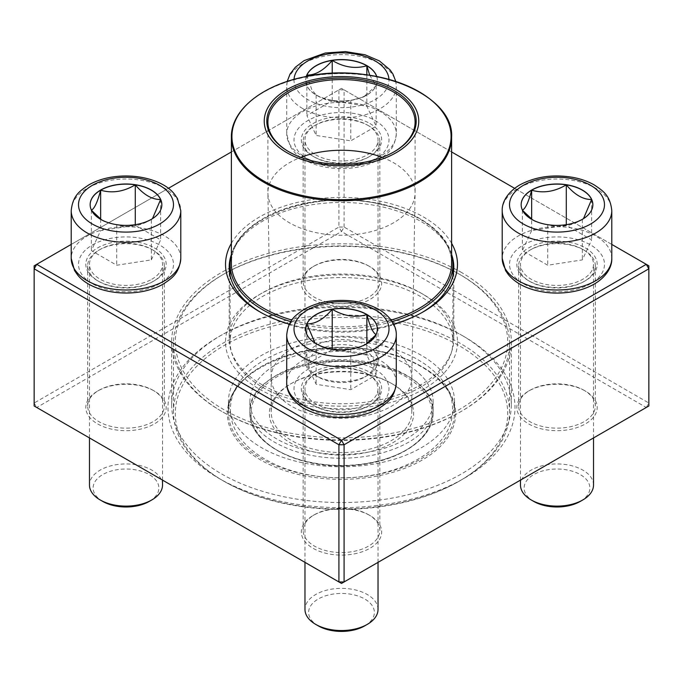 <?xml version="1.0" encoding="UTF-8"?>
<svg xmlns="http://www.w3.org/2000/svg" width="683" height="683" viewBox="0 0 683 683"><rect width="100%" height="100%" fill="white"/><g stroke="black" fill="none" stroke-linecap="round" stroke-linejoin="round"><path stroke-width="0.51" stroke-dasharray="3.42 2.56" d="M34.15 265.824L338.913 89.866L338.913 227.055L34.15 403.013L34.15 265.824M344.087 227.055L344.087 89.866L648.85 265.824L648.85 403.013L344.087 227.055L341.5 231.528L646.263 407.486L341.5 583.436L36.737 407.486L341.5 231.528L338.913 227.055L344.087 227.055M231.375 243.344A115.973 66.951 180 0 1 423.503 216.989A115.973 66.951 180 0 1 451.625 243.344M393.63 324.143A115.973 66.951 180 0 1 289.37 324.143M611.789 244.429L514.649 188.346M451.625 151.959L341.5 88.372L231.375 151.959M168.351 188.346L71.211 244.429M369.913 123.512A40.177 23.196 180 0 1 369.913 156.313A40.177 23.196 180 0 1 313.087 156.313A40.177 23.196 180 0 1 313.087 123.512A40.177 23.196 180 0 1 369.913 123.512M585.416 247.929A40.177 23.196 180 0 1 585.416 280.73A40.177 23.196 180 0 1 528.591 280.73A40.177 23.196 180 0 1 528.591 247.929A40.177 23.196 180 0 1 585.416 247.929M369.913 372.346A40.177 23.196 180 0 1 369.913 405.156A40.177 23.196 180 0 1 313.087 405.156A40.177 23.196 180 0 1 313.087 372.346A40.177 23.196 180 0 1 369.913 372.346M154.409 247.929A40.177 23.196 180 0 1 154.409 280.73A40.177 23.196 180 0 1 97.584 280.73A40.177 23.196 180 0 1 97.584 247.929A40.177 23.196 180 0 1 154.409 247.929M464.184 336.651A173.499 100.17 0 0 0 218.816 336.651A173.499 100.17 0 0 0 218.816 478.313A173.499 100.17 0 0 0 464.184 478.313A173.499 100.17 0 0 0 464.184 336.651L461.597 335.165A169.845 98.062 180 0 1 511.345 404.498A169.845 98.062 180 0 1 341.5 502.56A169.845 98.062 180 0 1 171.655 404.498A169.845 98.062 180 0 1 221.403 335.165A169.845 98.062 180 0 1 461.597 335.165L464.184 336.651M369.913 266.66A40.177 23.196 0 0 0 313.087 266.66A40.177 23.196 0 0 0 313.087 299.47A40.177 23.196 0 0 0 369.913 299.47A40.177 23.196 0 0 0 369.913 266.66L368.615 265.918A38.35 22.146 180 0 1 368.624 265.918A38.35 22.146 180 0 1 379.85 281.575A38.35 22.146 180 0 1 341.5 303.713A38.35 22.146 180 0 1 303.15 281.575A38.35 22.146 180 0 1 314.376 265.918A38.35 22.146 180 0 1 368.615 265.918L369.913 266.66M585.416 391.077A40.177 23.196 0 0 0 528.591 391.077A40.177 23.196 0 0 0 528.591 423.887A40.177 23.196 0 0 0 585.416 423.887A40.177 23.196 0 0 0 585.416 391.077L584.119 390.334A38.35 22.146 180 0 1 595.354 405.992A38.35 22.146 180 0 1 557.004 428.139A38.35 22.146 180 0 1 518.653 405.992A38.35 22.146 180 0 1 529.88 390.334A38.35 22.146 180 0 1 584.119 390.334L585.416 391.077M369.913 515.503A40.177 23.196 0 0 0 313.087 515.503A40.177 23.196 0 0 0 313.087 548.304A40.177 23.196 0 0 0 369.913 548.304A40.177 23.196 0 0 0 369.913 515.503L368.615 514.751A38.35 22.146 180 0 1 368.624 514.751A38.35 22.146 180 0 1 379.85 530.409A38.35 22.146 180 0 1 341.5 552.556A38.35 22.146 180 0 1 303.15 530.409A38.35 22.146 180 0 1 314.376 514.751A38.35 22.146 180 0 1 368.615 514.751L369.913 515.503M154.409 391.077A40.177 23.196 0 0 0 97.584 391.077A40.177 23.196 0 0 0 97.584 423.887A40.177 23.196 0 0 0 154.409 423.887A40.177 23.196 0 0 0 154.409 391.077L153.12 390.334A38.35 22.146 180 0 1 164.347 405.992A38.35 22.146 180 0 1 125.996 428.139A38.35 22.146 180 0 1 87.646 405.992A38.35 22.146 180 0 1 98.881 390.334A38.35 22.146 180 0 1 153.12 390.334L154.409 391.077M368.615 125.749A38.35 22.146 0 0 0 326.824 120.942A38.35 22.146 0 0 0 303.15 141.407A38.35 22.146 0 0 0 314.376 157.056A38.35 22.146 0 0 0 368.624 157.056A38.35 22.146 0 0 0 379.85 141.407A38.35 22.146 0 0 0 368.615 125.749M153.12 250.166A38.35 22.146 0 0 0 111.32 245.368A38.35 22.146 0 0 0 87.646 265.824A38.35 22.146 0 0 0 98.881 281.481A38.35 22.146 0 0 0 153.12 281.481A38.35 22.146 0 0 0 164.347 265.824A38.35 22.146 0 0 0 153.12 250.166M368.615 374.583A38.35 22.146 0 0 0 326.824 369.785A38.35 22.146 0 0 0 303.15 390.241A38.35 22.146 0 0 0 314.376 405.898A38.35 22.146 0 0 0 368.624 405.898A38.35 22.146 0 0 0 379.85 390.241A38.35 22.146 0 0 0 368.615 374.583M584.119 250.166A38.35 22.146 0 0 0 542.328 245.368A38.35 22.146 0 0 0 518.653 265.824A38.35 22.146 0 0 0 529.88 281.481A38.35 22.146 0 0 0 584.119 281.481A38.35 22.146 0 0 0 595.354 265.824A38.35 22.146 0 0 0 584.119 250.166M461.597 272.534A169.845 98.062 0 0 0 276.504 251.276A169.845 98.062 0 0 0 171.655 341.876A169.845 98.062 0 0 0 341.5 439.929A169.845 98.062 0 0 0 511.345 341.876A169.845 98.062 0 0 0 461.597 272.534M259.497 389.216A115.973 66.951 0 0 0 423.503 389.216A115.973 66.951 0 0 0 423.503 294.527A115.973 66.951 0 0 0 259.497 294.527A115.973 66.951 0 0 0 259.497 389.216M451.625 254.563A112.319 64.842 0 0 0 420.924 221.463A112.319 64.842 0 0 0 308.981 205.242A112.319 64.842 0 0 0 231.375 254.563M260.812 312.421A112.319 64.842 0 0 0 262.076 313.164A112.319 64.842 0 0 0 420.924 313.164A112.319 64.842 0 0 0 422.188 312.421M262.076 384.742A112.319 64.842 180 0 1 229.181 338.888A112.319 64.842 180 0 1 262.076 293.041A112.319 64.842 180 0 1 420.924 293.033A112.319 64.842 180 0 1 420.924 293.041A112.319 64.842 180 0 1 453.819 338.888A112.319 64.842 180 0 1 384.478 398.795A112.319 64.842 180 0 1 262.076 384.742M36.737 407.486L34.15 405.992L34.15 403.013L36.737 407.486M646.263 407.486L648.85 403.013L648.85 405.992L646.263 407.486M338.913 89.866L341.5 88.372L344.087 89.866L338.913 89.866M376.751 76.505A35.849 20.695 180 0 1 377.349 80.261A35.849 20.695 180 0 1 341.5 100.964A35.849 20.695 180 0 1 305.651 80.261A35.849 20.695 180 0 1 306.249 76.505M315.674 154.819A36.523 21.088 0 0 0 355.476 159.395A36.523 21.088 0 0 0 378.023 139.913A36.523 21.088 0 0 0 341.5 118.825A36.523 21.088 0 0 0 304.977 139.913A36.523 21.088 0 0 0 315.674 154.819M367.326 345.692A36.523 21.088 0 0 0 327.524 341.124A36.523 21.088 0 0 0 304.977 360.607A36.523 21.088 0 0 0 315.674 375.513L315.674 375.513A36.523 21.088 0 0 0 367.326 375.513A36.523 21.088 0 0 0 378.023 360.607A36.523 21.088 0 0 0 367.326 345.692M364.748 350.166A32.869 18.979 180 0 1 364.748 377.007A32.869 18.979 180 0 1 318.252 377.007A32.869 18.979 180 0 1 318.252 350.166A32.869 18.979 180 0 1 364.748 350.166M306.3 76.496A35.849 20.695 0 0 0 305.651 80.415A35.849 20.695 0 0 0 316.152 95.048A35.849 20.695 0 0 0 350.78 100.41C339.314 103.739 327.772 101.955 316.152 95.048L311.721 89.413L307.213 76.325M369.725 75.284L376.128 85.768A35.849 20.695 0 0 0 377.349 80.415A35.849 20.695 0 0 0 376.7 76.496M350.78 100.41A35.849 20.695 0 0 0 366.848 95.048A35.849 20.695 0 0 0 376.128 85.768L363.45 97.012L350.78 100.41L350.78 140.818L376.128 126.184L366.848 106.189L332.22 100.828L306.872 115.47L316.152 135.456L350.78 140.818M376.128 85.768L376.128 126.184M366.848 74.865L366.848 106.189M332.22 73.371L332.22 100.828M306.872 75.053L306.872 115.47M316.152 95.048L316.152 135.456M151.822 279.245A36.523 21.088 0 0 0 162.52 264.33A36.523 21.088 0 0 0 125.996 243.242A36.523 21.088 0 0 0 89.473 264.33A36.523 21.088 0 0 0 112.021 283.812A36.523 21.088 0 0 0 151.822 279.245M162.52 485.024A36.523 21.088 0 0 0 139.972 465.541A36.523 21.088 0 0 0 100.17 470.109A36.523 21.088 0 0 0 89.473 485.024M102.749 501.424A32.869 18.979 180 0 1 102.749 474.583A32.869 18.979 180 0 1 149.244 474.583A32.869 18.979 180 0 1 149.244 501.424M152.48 218.637L151.344 219.465A35.849 20.695 0 0 0 161.845 204.832A35.849 20.695 0 0 0 161.845 204.755M91.531 210.373L91.368 210.193A35.849 20.695 0 0 0 100.649 219.465A35.849 20.695 0 0 0 116.716 224.827A35.849 20.695 0 0 0 151.344 219.465C139.878 226.355 128.336 228.139 116.716 224.827L104.047 221.429L101.554 219.824M90.147 204.755A35.849 20.695 0 0 0 90.147 204.832A35.849 20.695 0 0 0 91.368 210.193L91.42 210.159M151.344 259.881L160.625 239.887L135.277 225.253L100.649 230.606L91.368 250.601L116.716 265.235L151.344 259.881L151.344 219.465M135.277 224.673L135.277 225.253M160.625 199.479L160.625 239.887M100.649 219.158L100.649 230.606M91.368 210.193L91.368 250.601M116.716 224.827L116.716 265.235M367.326 373.84A36.523 21.088 0 0 0 327.524 369.264A36.523 21.088 0 0 0 304.977 388.747A36.523 21.088 0 0 0 341.5 409.843A36.523 21.088 0 0 0 378.023 388.747A36.523 21.088 0 0 0 367.326 373.84M378.023 609.441A36.523 21.088 0 0 0 367.326 594.534A36.523 21.088 0 0 0 327.524 589.958A36.523 21.088 0 0 0 304.977 609.441M318.252 625.85A32.869 18.979 180 0 1 318.252 599.008A32.869 18.979 180 0 1 364.748 599.008A32.869 18.979 180 0 1 364.748 625.85M376.077 334.576L376.128 334.61A35.849 20.695 0 0 0 377.349 329.249A35.849 20.695 0 0 0 377.349 329.18M365.943 344.249L363.45 345.846L350.78 349.244A35.849 20.695 0 0 0 366.848 343.891A35.849 20.695 0 0 0 376.128 334.61L375.966 334.79M305.651 329.18A35.849 20.695 0 0 0 305.651 329.249A35.849 20.695 0 0 0 316.152 343.891A35.849 20.695 0 0 0 350.78 349.244C339.314 352.582 327.772 350.797 316.152 343.891L315.008 343.045M366.848 355.032L332.22 349.67L306.872 364.304L316.152 384.298L350.78 389.66L376.128 375.018L366.848 355.032L366.848 343.583M306.872 323.896L306.872 364.304M332.22 349.098L332.22 349.67M316.152 343.891L316.152 384.298M350.78 349.244L350.78 389.66M376.128 334.61L376.128 375.018M531.178 249.423A36.523 21.088 0 0 0 520.48 264.33A36.523 21.088 0 0 0 557.004 285.417A36.523 21.088 0 0 0 593.527 264.33A36.523 21.088 0 0 0 570.979 244.847A36.523 21.088 0 0 0 531.178 249.423M593.527 485.024A36.523 21.088 0 0 0 570.979 465.541A36.523 21.088 0 0 0 531.178 470.109A36.523 21.088 0 0 0 520.48 485.024M533.756 501.424A32.869 18.979 180 0 1 533.756 474.583A32.869 18.979 180 0 1 580.251 474.583A32.869 18.979 180 0 1 580.251 501.424M521.155 204.755A35.849 20.695 0 0 0 521.155 204.832A35.849 20.695 0 0 0 522.375 210.193L522.427 210.159M583.487 218.637L582.351 219.465A35.849 20.695 0 0 0 592.853 204.832A35.849 20.695 0 0 0 592.853 204.755M522.538 210.373L522.375 210.193A35.849 20.695 0 0 0 531.656 219.465A35.849 20.695 0 0 0 547.723 224.827A35.849 20.695 0 0 0 582.351 219.465C570.886 226.355 559.343 228.139 547.723 224.827L535.045 221.429L532.561 219.824M531.656 230.606L522.375 250.601L547.723 265.235L582.351 259.881L591.632 239.887L566.284 225.253L531.656 230.606L531.656 219.158M547.723 224.827L547.723 265.235M522.375 210.193L522.375 250.601M582.351 219.465L582.351 259.881M591.632 199.479L591.632 239.887M566.284 224.673L566.284 225.253M384.717 341.218A113.037 65.261 180 0 1 454.536 401.527A113.037 65.261 180 0 1 341.5 466.788A113.037 65.261 180 0 1 228.464 401.527A113.037 65.261 180 0 1 384.717 341.218M376.529 352.641A91.624 52.898 180 0 1 433.124 401.527A91.624 52.898 180 0 1 341.5 454.426A91.624 52.898 180 0 1 249.876 401.527A91.624 52.898 180 0 1 376.529 352.641M405.036 324.784A166.191 95.953 180 0 1 459.019 481.293A166.191 95.953 180 0 1 223.981 481.293A166.191 95.953 180 0 1 203.295 360.154A166.191 95.953 180 0 1 405.036 324.784M277.264 432.996A168.018 97.003 180 0 1 173.482 343.361A168.018 97.003 180 0 1 222.692 274.771A168.018 97.003 180 0 1 405.736 253.726A168.018 97.003 180 0 1 460.308 274.771A168.018 97.003 180 0 1 509.518 343.361A168.018 97.003 180 0 1 277.264 432.996M405.736 322.325A168.018 97.003 0 0 0 173.482 411.96A168.018 97.003 0 0 0 222.692 480.55A168.018 97.003 0 0 0 460.308 480.55A168.018 97.003 0 0 0 509.518 411.96A168.018 97.003 0 0 0 405.736 322.325M277.964 430.529A166.191 95.953 0 0 0 479.705 395.167A166.191 95.953 0 0 0 459.019 274.028A166.191 95.953 0 0 0 223.981 274.028A166.191 95.953 0 0 0 277.964 430.529M384.094 282.438A111.406 64.322 180 0 1 452.906 341.876A111.406 64.322 180 0 1 341.5 406.189A111.406 64.322 180 0 1 230.094 341.876A111.406 64.322 180 0 1 384.094 282.438M231.375 254.614A111.406 64.322 180 0 1 384.094 204.9A111.406 64.322 180 0 1 451.625 254.614M392.179 321.608A111.406 64.322 180 0 1 290.821 321.608M393.929 151.899A73.602 42.491 180 0 1 393.545 152.121A73.602 42.491 180 0 1 289.455 152.121A73.602 42.491 180 0 1 289.071 151.899M382.181 157.346A73.602 42.491 180 0 1 415.102 192.751A73.602 42.491 180 0 1 415.093 193.195A73.602 42.491 180 0 1 341.5 235.251A73.602 42.491 180 0 1 267.907 193.195A73.602 42.491 180 0 1 267.898 192.751A73.602 42.491 180 0 1 300.819 157.346M368.385 340.151A70.315 40.596 180 0 1 411.815 377.656A70.315 40.596 180 0 1 411.806 378.075A70.315 40.596 180 0 1 341.5 418.252A70.315 40.596 180 0 1 271.194 378.075A70.315 40.596 180 0 1 271.185 377.656A70.315 40.596 180 0 1 368.385 340.151M368.385 374.446A70.315 40.596 180 0 1 391.222 383.257A70.315 40.596 180 0 1 411.815 411.96A70.315 40.596 180 0 1 341.5 452.547A70.315 40.596 180 0 1 271.185 411.96A70.315 40.596 180 0 1 291.778 383.257A70.315 40.596 180 0 1 368.385 374.446M369.076 374.967A72.142 41.646 0 0 0 290.488 384A72.142 41.646 0 0 0 290.488 442.9A72.142 41.646 0 0 0 392.512 442.9A72.142 41.646 0 0 0 392.512 384A72.142 41.646 0 0 0 369.076 374.967M294.04 79.382A47.486 27.414 0 0 0 307.922 99.65A47.486 27.414 0 0 0 360.376 105.421A47.486 27.414 0 0 0 388.96 79.382M380.243 111.577A54.785 31.631 0 0 0 320.532 104.721A54.785 31.631 0 0 0 286.715 133.945A54.785 31.631 0 0 0 302.757 156.313A54.785 31.631 0 0 0 362.468 163.169A54.785 31.631 0 0 0 396.285 133.945A54.785 31.631 0 0 0 380.243 111.577M302.757 108.597A54.785 31.631 180 0 1 286.715 86.229A54.785 31.631 180 0 1 341.5 54.597A54.785 31.631 180 0 1 396.285 86.229A54.785 31.631 180 0 1 362.468 115.453A54.785 31.631 180 0 1 302.757 108.597M375.078 120.524A47.486 27.414 180 0 1 353.785 166.396A47.486 27.414 180 0 1 295.637 132.818A47.486 27.414 180 0 1 375.078 120.524M180.79 258.37A54.785 31.631 0 0 0 146.965 229.138A54.785 31.631 0 0 0 87.253 236.002A54.785 31.631 0 0 0 71.211 258.37M71.211 210.646A54.785 31.631 180 0 1 125.996 179.014A54.785 31.631 180 0 1 180.79 210.646M92.418 244.949A47.486 27.414 180 0 1 171.86 257.235A47.486 27.414 180 0 1 113.711 290.813A47.486 27.414 180 0 1 92.418 244.949M396.285 382.787A54.785 31.631 0 0 0 380.243 360.419A54.785 31.631 0 0 0 320.532 353.563A54.785 31.631 0 0 0 286.715 382.787M286.715 335.071A54.785 31.631 180 0 1 320.532 305.847A54.785 31.631 180 0 1 380.243 312.703A54.785 31.631 180 0 1 396.285 335.071M307.922 408.135A47.486 27.414 180 0 1 329.215 362.272A47.486 27.414 180 0 1 387.363 395.85A47.486 27.414 180 0 1 307.922 408.135M611.789 258.37A54.785 31.631 0 0 0 577.972 229.138A54.785 31.631 0 0 0 518.26 236.002A54.785 31.631 0 0 0 502.21 258.37M502.21 210.646A54.785 31.631 180 0 1 518.26 188.277A54.785 31.631 180 0 1 577.972 181.422A54.785 31.631 180 0 1 611.789 210.646M590.582 283.718A47.486 27.414 180 0 1 511.14 271.424A47.486 27.414 180 0 1 569.289 237.855A47.486 27.414 180 0 1 590.582 283.718M384.717 352.249A113.037 65.261 180 0 1 454.536 412.558A113.037 65.261 180 0 1 341.5 477.818A113.037 65.261 180 0 1 228.464 412.558A113.037 65.261 180 0 1 384.717 352.249M385.135 352.556A114.138 65.892 0 0 0 228.344 422.077A114.138 65.892 0 0 0 411.021 465.712A114.138 65.892 0 0 0 385.135 352.556M383.607 204.533A110.125 63.579 180 0 1 451.625 263.288C452.248 238.768 424.399 214.445 383.795 205.096C314.974 186.604 227.934 220.652 231.375 263.288A110.125 63.579 180 0 1 383.607 204.533M391.111 320.054A110.125 63.579 180 0 1 291.889 320.054M231.375 137.189A110.125 63.579 180 0 1 383.607 78.443A110.125 63.579 180 0 1 451.625 137.189M376.111 365.149A90.532 52.267 180 0 1 396.635 454.904A90.532 52.267 180 0 1 251.754 420.293A90.532 52.267 180 0 1 376.111 365.149M376.529 363.672A91.624 52.898 0 0 0 249.876 412.558A91.624 52.898 0 0 0 341.5 465.456A91.624 52.898 0 0 0 433.124 412.558A91.624 52.898 0 0 0 376.529 363.672M303.15 141.407L303.15 281.575M379.85 141.407L379.85 281.575M87.646 265.824L87.646 405.992M164.347 265.824L164.347 405.992M303.15 390.241L303.15 530.409M379.85 390.241L379.85 530.409M518.653 265.824L518.653 405.992M595.354 265.824L595.354 405.992M171.655 341.876L171.655 404.498M511.345 341.876L511.345 404.498M229.181 267.309L229.181 338.888M453.819 267.309L453.819 338.888M368.624 157.056L369.913 156.313M314.376 157.056L313.087 156.313M584.119 281.481L585.416 280.73M529.88 281.481L528.591 280.73M368.624 405.898L369.913 405.156M314.376 405.898L313.087 405.156M153.12 281.481L154.409 280.73M98.881 281.481L97.584 280.73M314.376 265.918L313.087 266.66M529.88 390.334L528.591 391.077M314.376 514.751L313.087 515.503M98.881 390.334L97.584 391.077M420.924 313.164L423.503 311.679M262.076 313.164L259.497 311.679M262.076 293.041L259.497 294.527M420.924 293.041L423.503 294.527M221.403 335.165L218.816 336.651M287.21 81.448L286.715 86.229L286.715 133.945L290.062 146.153L292.896 150.26C302.74 163.476 330.017 172.227 357.807 167.147C365.738 165.627 372.773 163.092 378.911 159.557C387.432 153.76 394.68 149.372 396.285 133.945L396.285 86.229L395.79 81.448M378.023 360.607L378.023 139.913M304.977 360.607L304.977 139.913M364.748 377.007L367.326 375.513M318.252 377.007L315.674 375.513M363.45 97.012L366.848 95.048M162.52 480.106L162.52 264.33M89.473 437.931L89.473 264.33M104.047 221.429L100.649 219.465M378.023 562.348L378.023 388.747M304.977 562.348L304.977 388.747M363.45 345.846L366.848 343.891M593.527 437.931L593.527 264.33M520.48 480.106L520.48 264.33M535.045 221.429L531.656 219.465M228.464 401.527L228.464 412.558C224.98 368.641 314.282 333.774 384.879 352.727C426.534 362.314 455.168 387.278 454.536 412.558L454.536 401.527M173.482 343.361L173.482 411.96M509.518 343.361L509.518 411.96M230.094 275.565L230.094 341.876M452.906 275.565L452.906 341.876M393.545 152.121L394.322 151.669M289.455 152.121L288.678 151.669M267.898 122.069L267.898 192.751M415.102 122.069L415.102 192.751M411.806 378.075L415.093 193.195M271.194 378.075L267.907 193.195M271.185 377.656L271.185 411.96M411.815 377.656L411.815 411.96M249.876 401.527L249.876 412.558C248.492 443.284 298.445 469.323 350.02 465.686C395.611 463.774 434.038 439.604 433.124 412.558L433.124 401.527M223.981 274.028L222.692 274.771M459.019 274.028L460.308 274.771M459.019 481.293L460.308 480.55M223.981 481.293L222.692 480.55M291.778 383.257L290.488 384M391.222 383.257L392.512 384M239.929 381.43C233.68 390.121 230.504 399.47 230.41 409.476C230.197 449.516 284.154 478.177 340.851 477.724C401.109 478.288 453.538 447.835 452.59 409.476C452.803 369.435 398.846 340.766 342.149 341.218C299.214 340.919 257.602 356.355 239.929 381.43M255.749 392.768C249.44 401.817 248.185 410.731 251.984 419.524C257.278 432.143 271.031 442.533 293.246 450.703C319.823 459.266 347.493 460.53 376.273 454.477C402.099 448.057 419.447 438.102 428.318 424.604C434.721 414.581 434.764 404.567 428.446 394.552C419.584 380.892 402.065 370.835 375.898 364.389C346.947 358.387 319.192 359.745 292.623 368.461C275.112 374.779 262.827 382.881 255.749 392.768"/><path stroke-width="1.02" d="M344.087 581.95L648.85 405.992L648.85 268.803L344.087 444.761L344.087 581.95L341.5 583.436L338.913 581.95L338.913 444.761L34.15 268.803L34.15 405.992L338.913 581.95L344.087 581.95M451.625 243.344A115.973 66.951 180 0 1 423.503 311.679A115.973 66.951 180 0 1 393.63 324.143M289.37 324.143A115.973 66.951 180 0 1 259.497 311.679A115.973 66.951 180 0 1 231.375 243.344M71.211 244.429L36.737 264.33L341.5 440.287L646.263 264.33L611.789 244.429M514.649 188.346L451.625 151.959M231.375 151.959L168.351 188.346M231.375 254.563A112.319 64.842 0 0 0 229.181 267.309A112.319 64.842 0 0 0 260.812 312.421M422.188 312.421A112.319 64.842 0 0 0 453.819 267.309A112.319 64.842 0 0 0 451.625 254.563M34.15 265.824L34.15 268.803L36.737 264.33L34.15 265.824M338.913 444.761L344.087 444.761L341.5 440.287L338.913 444.761M648.85 268.803L648.85 265.824L646.263 264.33L648.85 268.803M306.249 76.505A35.849 20.695 180 0 1 330.854 60.497A35.849 20.695 180 0 1 366.848 65.628A35.849 20.695 180 0 1 376.751 76.505M307.213 76.325L306.872 75.053A35.849 20.695 0 0 0 306.3 76.496M332.22 60.42A35.849 20.695 0 0 0 306.872 75.053C315.315 75.275 323.768 70.4 332.22 60.42C343.686 67.301 355.228 69.085 366.848 65.781A35.849 20.695 0 0 0 332.22 60.42L332.22 73.371M376.7 76.496A35.849 20.695 0 0 0 366.848 65.781L369.725 75.284M366.848 65.781L366.848 74.865M100.649 190.045A35.849 20.695 180 0 1 139.716 185.563A35.849 20.695 180 0 1 161.845 204.687A35.849 20.695 180 0 1 125.996 225.381A35.849 20.695 180 0 1 90.147 204.687A35.849 20.695 180 0 1 100.649 190.045M89.473 437.931L89.473 485.024A36.523 21.088 0 0 0 100.17 499.939A36.523 21.088 0 0 0 151.822 499.939L151.822 499.939A36.523 21.088 0 0 0 162.52 485.024L162.52 480.106M151.822 499.939L149.244 501.424A32.869 18.979 180 0 1 102.749 501.424L100.17 499.939M161.845 204.755A35.849 20.695 0 0 0 160.625 199.479L152.48 218.637M101.554 219.824L91.531 210.373M91.368 210.193C94.442 208.682 97.532 202.014 100.649 190.198A35.849 20.695 0 0 0 90.147 204.755M135.277 184.837A35.849 20.695 0 0 0 100.649 190.198C112.114 193.528 123.657 191.744 135.277 184.837C143.729 194.817 152.181 199.701 160.625 199.479A35.849 20.695 0 0 0 135.277 184.837L135.277 224.673M100.649 190.198L100.649 219.158M316.152 343.737A35.849 20.695 180 0 1 305.651 329.104A35.849 20.695 180 0 1 341.5 308.409A35.849 20.695 180 0 1 377.349 329.104A35.849 20.695 180 0 1 355.22 348.228A35.849 20.695 180 0 1 316.152 343.737M304.977 562.348L304.977 609.441A36.523 21.088 0 0 0 315.674 624.356A36.523 21.088 0 0 0 367.326 624.356A36.523 21.088 0 0 0 378.023 609.441L378.023 562.348M315.674 624.356L318.252 625.85L315.674 624.356M367.326 624.356L364.748 625.85A32.869 18.979 180 0 1 318.252 625.85M377.349 329.18A35.849 20.695 0 0 0 366.848 314.615A35.849 20.695 0 0 0 332.22 309.262C343.686 316.144 355.228 317.928 366.848 314.615C369.921 326.346 373.012 333.014 376.128 334.61M375.966 334.79L365.943 344.249M315.008 343.045L306.872 323.896A35.849 20.695 0 0 0 305.651 329.18M332.22 309.262A35.849 20.695 0 0 0 306.872 323.896C315.324 324.118 323.776 319.234 332.22 309.262L332.22 349.098M366.848 314.615L366.848 343.583M582.351 219.32A35.849 20.695 180 0 1 543.284 223.811A35.849 20.695 180 0 1 521.155 204.687A35.849 20.695 180 0 1 557.004 183.983A35.849 20.695 180 0 1 592.853 204.687A35.849 20.695 180 0 1 582.351 219.32M520.48 480.106L520.48 485.024A36.523 21.088 0 0 0 531.178 499.939A36.523 21.088 0 0 0 582.83 499.939L582.83 499.939A36.523 21.088 0 0 0 593.527 485.024L593.527 437.931M580.251 501.424L582.83 499.939L580.251 501.424A32.869 18.979 180 0 1 533.756 501.424L531.178 499.939M522.375 210.193C525.449 208.682 528.54 202.014 531.656 190.198A35.849 20.695 0 0 0 521.155 204.755M566.284 184.837A35.849 20.695 0 0 0 531.656 190.198C543.122 193.528 554.664 191.744 566.284 184.837C574.727 194.817 583.18 199.692 591.632 199.479A35.849 20.695 0 0 0 566.284 184.837L566.284 224.673M592.853 204.755A35.849 20.695 0 0 0 591.632 199.479L583.487 218.637M532.561 219.824L522.538 210.373M531.656 190.198L531.656 219.158M451.625 254.614A111.406 64.322 180 0 1 452.906 264.33A111.406 64.322 180 0 1 392.179 321.608M290.821 321.608A111.406 64.322 180 0 1 230.094 264.33A111.406 64.322 180 0 1 231.375 254.614M371.031 79.962A77.256 44.6 180 0 1 388.55 156.552A77.256 44.6 180 0 1 264.91 127.021A77.256 44.6 180 0 1 371.031 79.962M370.058 81.328A74.695 43.123 180 0 1 394.322 151.669A74.695 43.123 180 0 1 288.678 151.669A74.695 43.123 180 0 1 279.381 97.225A74.695 43.123 180 0 1 370.058 81.328M289.071 151.899A73.602 42.491 180 0 1 267.898 122.069A73.602 42.491 180 0 1 369.64 82.805A73.602 42.491 180 0 1 415.102 122.069A73.602 42.491 180 0 1 393.929 151.899M300.819 157.346A73.602 42.491 180 0 1 369.64 153.487A73.602 42.491 180 0 1 382.181 157.346M388.96 79.382A47.486 27.414 0 0 0 341.5 52.847A47.486 27.414 0 0 0 294.04 79.382M159.574 224.067A47.486 27.414 0 0 0 138.29 178.203A47.486 27.414 0 0 0 80.133 211.781A47.486 27.414 0 0 0 159.574 224.067M180.79 258.37C179.185 273.798 171.928 278.177 163.408 283.974C157.269 287.517 150.234 290.044 142.303 291.564C114.513 296.653 87.236 287.893 77.392 274.677L74.558 270.57L71.211 258.37A54.785 31.631 0 0 0 105.028 287.594A54.785 31.631 0 0 0 164.74 280.73A54.785 31.631 0 0 0 180.79 258.37L180.79 210.646A54.785 31.631 180 0 1 164.74 233.014A54.785 31.631 180 0 1 105.028 239.87A54.785 31.631 180 0 1 71.211 210.646C72.816 195.218 80.065 190.83 88.585 185.042C94.724 181.499 101.758 178.972 109.69 177.452C137.479 172.364 164.757 181.123 174.6 194.339L177.435 198.446L180.79 210.646M375.078 309.715A47.486 27.414 0 0 0 295.637 322.009A47.486 27.414 0 0 0 353.785 355.587A47.486 27.414 0 0 0 375.078 309.715M396.285 382.787C394.68 398.215 387.432 402.603 378.911 408.391C372.773 411.934 365.738 414.461 357.807 415.981C337.837 419.396 319.994 416.903 304.268 408.494C290.898 400.571 286.348 390.181 286.715 382.787A54.785 31.631 0 0 0 302.757 405.156A54.785 31.631 0 0 0 362.468 412.011A54.785 31.631 0 0 0 396.285 382.787L396.285 335.071A54.785 31.631 180 0 1 341.5 366.703A54.785 31.631 180 0 1 286.715 335.071C288.32 319.635 295.568 315.256 304.089 309.459C310.227 305.924 317.262 303.389 325.193 301.869C345.163 298.454 363.006 300.955 378.732 309.356C392.042 317.236 396.644 327.601 396.285 335.071M523.426 185.298A47.486 27.414 0 0 0 544.71 231.161A47.486 27.414 0 0 0 602.867 197.592A47.486 27.414 0 0 0 523.426 185.298M611.789 258.37C612.147 265.832 607.546 276.197 594.236 284.077C588.003 287.637 580.874 290.164 572.849 291.65C559.368 294.04 546.255 293.434 533.517 289.84C522.674 286.689 514.308 281.635 508.408 274.694L505.565 270.579L502.21 258.37A54.785 31.631 0 0 0 536.035 287.594A54.785 31.631 0 0 0 595.747 280.73A54.785 31.631 0 0 0 611.789 258.37L611.789 210.646A54.785 31.631 180 0 1 557.004 242.277A54.785 31.631 180 0 1 502.21 210.646C501.86 203.184 506.462 192.819 519.772 184.939C535.498 176.53 553.341 174.037 573.31 177.452C581.242 178.972 588.276 181.499 594.415 185.042C602.935 190.83 610.184 195.218 611.789 210.646M451.625 137.189C454.34 93.972 371.654 60.907 303.687 77.025C261.239 85.665 230.82 110.655 231.375 137.189A110.125 63.579 180 0 0 299.393 195.944A110.125 63.579 180 0 0 451.625 137.189L451.625 263.288A110.125 63.579 180 0 1 391.111 320.054M291.889 320.054A110.125 63.579 180 0 1 231.375 263.288L231.375 137.189M299.606 194.877A109.579 63.263 0 0 0 442.755 160.607A109.579 63.263 0 0 0 383.394 77.956A109.579 63.263 0 0 0 240.245 112.234A109.579 63.263 0 0 0 299.606 194.877M287.21 81.448L290.044 74.054L295.355 67.216L304.089 60.625L325.193 53.035L345.393 51.592L365.064 54.777L379.432 60.932L390.104 69.914L392.938 74.029L395.79 81.448M71.211 258.37L71.211 210.646M286.715 382.787L286.715 335.071M502.21 258.37L502.21 210.646M230.094 264.33L230.094 275.565M452.906 264.33L452.906 275.565"/></g></svg>
